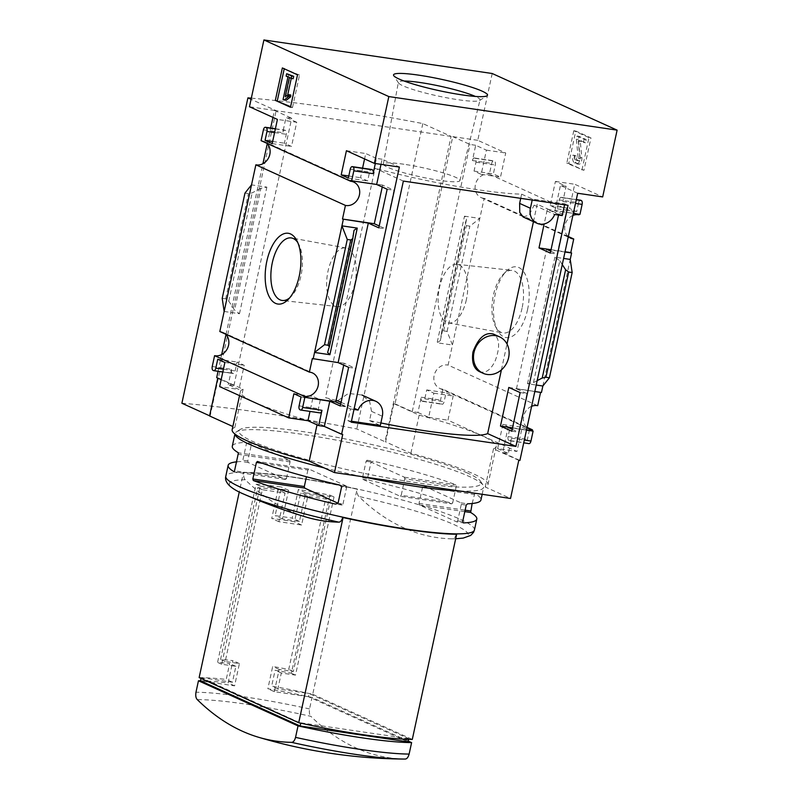 <?xml version="1.0" encoding="UTF-8"?>
<svg xmlns="http://www.w3.org/2000/svg" width="799" height="799" viewBox="0 0 799 799"><rect width="100%" height="100%" fill="white"/><g stroke="black" fill="none" stroke-linecap="round" stroke-linejoin="round"><path stroke-width="0.6" stroke-dasharray="4 3" d="M336.099 400.389A121.298 14.592 -167.8 0 1 325.493 397.612L375.081 168.269L403.365 181.083M380.873 422.951A121.298 14.592 12.2 0 1 369.547 420.594L371.535 411.365L369.677 401.547L361.957 395.016L348.464 393.438L337.577 400.758M501.402 369.907L507.005 343.999M533.452 221.673L537.218 204.244A121.298 14.592 12.2 0 1 534.122 205.163L554.646 214.472M523.135 216.978L529.048 215.131L534.122 205.163M520.718 198.342L521.627 194.167A121.298 14.592 -167.8 0 1 375.081 168.269M479.32 371.575C485.482 373.712 490.806 370.047 495.29 360.599C500.244 346.836 499.655 338.007 493.532 334.112M343.72 365.143L344.129 363.235L355.455 368.379L347.106 406.991L340.704 404.084M382.232 187.006L382.641 185.108L393.967 190.242L385.627 228.854L379.215 225.957M351.44 421.233L347.964 420.723L350.501 408.948L325.493 397.612M347.964 420.723L351.23 422.202M369.547 420.594L380.334 425.477M521.627 194.167L532.414 199.061L564.783 203.815L568.049 205.303M558.531 215.041L558.661 214.452L547.335 209.318L544.169 223.94M564.783 203.815L564.573 204.784M562.236 215.58L537.218 204.244M312.329 358.561L344.129 363.235M508.813 387.445L541.452 392.499M512.529 427.835L526.521 429.902M531.625 406.311A12.454 10.806 114.4 0 0 523.715 416.089A12.454 10.806 114.4 0 0 527.04 427.525M348.644 367.37L355.455 368.379M520.149 392.589L526.96 393.587L516.464 388.833L534.821 391.53M340.294 405.992L347.106 406.991M511.799 431.2L518.611 432.209L526.96 393.587M512.209 429.303L518.611 432.209M526.471 430.142L512.469 428.084M378.806 227.855L385.627 228.854M551.04 249.707L565.043 251.765M550.311 253.073L557.123 254.072L565.472 215.45L554.975 210.696L573.332 213.393M550.721 251.166L557.123 254.072M564.983 252.015L550.99 249.957M350.841 180.434L382.641 185.108M547.335 209.318L579.964 214.372M572.893 215.46A12.454 10.806 114.4 0 0 564.983 225.238A12.454 10.806 114.4 0 0 568.299 236.664M387.155 189.243L393.967 190.242M558.661 214.452L565.472 215.45M527.56 309.573A35.765 17.288 98.4 0 1 497.557 330.337A35.765 17.288 98.4 0 1 506.236 271.33A35.765 17.288 98.4 0 1 524.843 273.618A35.765 17.288 98.4 0 1 527.56 309.573M542.851 386.017L570.226 259.415M568.329 236.534L484.154 198.372L452.444 345.028L437.113 342.781L440.329 340.614L441.607 332.244L443.625 330.896L447.1 331.405L452.444 345.028L448.109 365.093L537.687 405.692M381.013 164.344L382.122 159.221L399.37 167.041M375.33 163.505L376.439 158.392L382.122 159.221M554.975 210.696L560.439 185.438L566.121 186.277L555.415 181.423L550.181 205.593L557.322 208.829L559.25 199.93L578.556 202.766L576.628 211.675L569.487 208.439L574.721 184.259L602.676 196.934M559.25 199.93A3.276 1.588 -81.6 0 1 561.208 197.353A3.276 1.588 -81.6 0 1 561.417 197.423L562.017 197.693A3.276 1.588 -81.6 0 1 562.816 201.548L566.121 186.277M516.464 388.833L546.626 249.318M537.178 380.634L533.462 382.571L527.52 383.76L536.229 385.038M533.462 382.571L559.799 260.764L554.896 257.158L563.595 258.437M577.687 193.258L560.439 185.438M519.919 460.454L502.671 452.643L508.114 427.445M568.768 163.465L583.929 170.347L590.95 137.897L575.779 131.026L568.768 163.465L566.781 163.176L583.929 170.347M492.204 73.508L477.762 140.314L505.717 152.989L500.494 177.158L493.353 173.922L495.28 165.013A3.276 1.588 -81.6 0 0 494.481 161.158L493.882 160.889A3.276 1.588 -81.6 0 0 493.672 160.829A3.276 1.588 -81.6 0 0 491.715 163.395L489.368 174.232L578.945 214.841M580.304 200.189A3.276 1.588 -81.6 0 0 578.556 202.766M484.154 198.372A12.454 10.806 -65.6 0 1 481.048 197.563A12.454 10.806 -65.6 0 1 475.904 182.861A12.454 10.806 -65.6 0 1 489.368 174.232M261.073 140.674A12.454 10.806 -65.6 0 1 264.179 141.473A12.454 10.806 -65.6 0 1 266.826 143.281M528.189 443.285L508.883 440.439L528.189 443.285A3.276 1.588 -81.6 0 1 527.39 439.43L529.318 430.521L522.176 427.285L516.953 451.455L447.949 420.184L453.173 396.004L446.042 392.768L444.114 401.677A3.276 1.588 -81.6 0 1 442.147 404.254A3.276 1.588 -81.6 0 1 441.937 404.184L441.338 403.914A3.276 1.588 -81.6 0 1 440.539 400.059L442.886 389.233L527.07 427.385M442.886 389.233A12.454 10.806 -65.6 0 1 439.78 388.424A12.454 10.806 -65.6 0 1 434.646 373.722A12.454 10.806 -65.6 0 1 448.109 365.093M219.815 331.525A12.454 10.806 -65.6 0 1 222.911 332.334A12.454 10.806 -65.6 0 1 225.568 334.132M502.671 452.643L508.344 453.472L511.65 438.202L524.324 440.069M408.599 739.355L408.738 738.685L309.103 693.522L308.414 696.698L408.049 741.862M201.038 678.451L201.208 677.662L300.764 723.175M199.141 677.592A127.85 15.381 -167.8 0 1 226.237 679.44L229.673 663.53A127.85 15.381 -167.8 0 0 217.568 662.391L256.079 484.254A127.85 15.381 12.2 0 1 281.328 487.01L275.136 515.635A127.85 15.381 12.2 0 1 292.174 518.142L298.367 489.507A127.85 15.381 12.2 0 1 329.907 495.11L291.385 673.247A127.85 15.381 -167.8 0 0 275.106 670.211L271.67 686.121A127.85 15.381 -167.8 0 1 312.719 694.291L357.073 489.118A127.85 15.381 12.2 0 0 243.495 472.419L239.271 491.984M459.854 491.015A127.201 15.301 12.2 0 0 483.685 487.27A127.201 15.301 12.2 0 0 483.155 485.263A127.201 15.301 12.2 0 0 469.532 476.594A127.201 15.301 12.2 0 0 338.636 440.549A127.201 15.301 12.2 0 0 236.344 431.899A127.201 15.301 12.2 0 0 235.036 433.517A127.201 15.301 12.2 0 0 235.006 434.097M324.204 467.924A127.201 15.301 12.2 0 0 362.347 476.673M472.139 503.51L474.786 493.402A127.201 15.301 -167.8 0 1 480.938 499.994M236.953 461.802A127.201 15.301 -167.8 0 1 241.568 461.502L242.866 460.204L246.442 443.655L245.692 442.416A127.201 15.301 12.2 0 0 232.289 446.232M452.683 502.891L451.625 503.859A127.201 15.301 12.2 0 0 369.418 480.299L367.48 478.521L371.056 461.982L373.542 461.213A127.201 15.301 -167.8 0 1 455.76 484.773L456.259 486.351L452.683 502.891L401.198 495.32L404.773 478.781L456.259 486.351M216.689 377.627L217.747 378.107M218.047 371.305L221.673 354.566M225.997 334.571L262.931 163.715M267.256 143.72L270.651 128.04M272.948 117.393L274.457 110.422L249.468 106.746M477.762 140.314L452.773 136.639L395.006 403.835L393.867 403.675L385.617 441.847L410.896 453.303A128.579 15.471 -167.8 0 1 487.929 484.713A128.579 15.471 -167.8 0 1 485.253 487L510.531 498.466M251.325 98.157A319.181 38.402 -167.8 0 1 422.821 123.585L451.075 136.389L385.048 441.757L385.617 441.847M451.075 136.389L276.154 110.671L251.076 99.306M209.568 415.959L210.137 416.049L276.154 110.671M221.163 379.655L233.937 385.438L228.254 384.609L238.961 389.463L219.655 386.616M342.731 434.406L317.453 422.951A128.579 15.471 12.2 0 1 240.419 391.54A128.579 15.471 12.2 0 1 243.106 389.253L217.817 377.787M212.244 366.501L231.56 369.338A3.276 1.588 -81.6 0 0 232.359 373.193L232.948 373.463A3.276 1.588 -81.6 0 0 233.158 373.523A3.276 1.588 -81.6 0 0 235.126 370.956L237.053 362.047L244.194 365.283L238.961 389.463M231.56 369.338L228.254 384.609M222.212 298.347L225.688 298.856L228.754 301.113L234.576 310.122L260.913 188.314L266.856 187.126L251.515 184.869M224.149 311.47L239.48 313.727L234.576 310.122M260.913 188.314L252.154 192.869L248.439 193.608L244.963 193.098M296.729 122.257L286.022 117.403L282.726 132.674A3.276 1.588 -81.6 0 1 284.694 130.107A3.276 1.588 -81.6 0 1 284.903 130.167L285.493 130.437A3.276 1.588 -81.6 0 1 286.292 134.292L284.364 143.201L291.505 146.437L296.729 122.257L277.423 119.421M300.484 409.987L319.201 412.554A3.276 1.588 -81.6 0 1 318.401 408.698L320.329 399.8L313.188 396.564L309.982 411.415M376.439 158.392L365.732 153.538L364.574 158.921M362.576 168.15L360.509 177.708L367.64 180.944L369.567 172.045A3.276 1.588 -81.6 0 1 371.315 169.468M393.867 403.675L419.145 415.13A128.579 15.471 12.2 0 1 496.189 446.541A128.579 15.471 12.2 0 1 493.502 448.828L518.781 460.294M417.937 412.494L428.644 417.348L433.867 393.168L426.726 389.932L424.808 398.841A3.276 1.588 -81.6 0 1 422.841 401.408A3.276 1.588 -81.6 0 1 422.631 401.348L422.032 401.078A3.276 1.588 -81.6 0 1 421.233 397.223L417.937 412.494L412.254 411.655L395.006 403.835M428.644 417.348L447.949 420.184M508.883 440.439A3.276 1.588 -81.6 0 1 508.074 436.584L510.002 427.685L502.871 424.449L497.637 448.619L516.953 451.455M497.637 448.619L508.344 453.472M464.479 216.179L479.809 218.427L469.852 226.157L466.376 225.648L464.958 224.259L466.756 218.397L464.479 216.179L437.113 342.781M472.399 160.559A3.276 1.588 -81.6 0 1 474.366 157.992A3.276 1.588 -81.6 0 1 474.576 158.052L475.175 158.322A3.276 1.588 -81.6 0 1 475.974 162.177L474.047 171.086L481.188 174.322L486.411 150.142L475.705 145.288L472.399 160.559L491.715 163.395M509.472 440.708A3.276 1.588 -81.6 0 0 509.682 440.778A3.276 1.588 -81.6 0 0 511.65 438.202M559.799 260.764L562.266 264.579M317.453 422.951L317.043 424.848M243.106 389.253L234.846 427.415L232.859 426.516M232.159 429.712A128.579 15.471 -167.8 0 1 234.846 427.415M419.145 415.13L410.896 453.303M493.502 448.828L485.253 487M467.385 472.988A123.915 14.911 12.2 0 0 339.855 437.872A123.915 14.911 12.2 0 0 240.199 429.453A123.915 14.911 12.2 0 0 356.893 471.79A123.915 14.911 12.2 0 0 480.658 481.437A123.915 14.911 12.2 0 0 467.385 472.988M210.137 416.049L209.598 415.8M181.882 403.235A319.181 38.402 -167.8 0 1 356.793 428.953L385.048 441.757M422.821 123.585L356.793 428.953M290.626 106.706L292.494 107.555L290.506 107.256M292.494 107.555L299.505 75.106L297.518 74.816M299.505 75.106L282.357 67.935M288.639 74.017L288.119 76.434L289.927 77.263L285.043 99.845L283.056 99.555M285.043 99.845L286.152 100.344M289.927 77.263L287.94 76.964M288.119 76.434L286.132 76.145M291.245 78.442L291.355 77.903L289.368 77.613M291.355 77.903L293.173 78.731M290.766 94.991L287.26 96.869L285.273 96.569M287.26 96.869L287.62 95.181M289.048 95.7L287.061 95.411M284.344 68.235L284.224 68.784M581.942 170.047L588.963 137.608L590.95 137.897M588.963 137.608L573.792 130.726L575.779 131.026M576.508 163.136L578.636 164.105A4.594 2.217 -81.6 0 0 578.935 164.195A4.594 2.217 -81.6 0 0 581.862 157.872L580.274 141.493L580.693 140.594L585.487 142.761L586.176 139.575L579.035 136.339L578.346 139.525L580.194 158.572A1.638 0.789 -81.6 0 1 579.145 160.829A1.638 0.789 -81.6 0 1 579.045 160.789L577.198 159.96A3.276 1.588 -81.6 0 1 576.399 156.105L574.91 155.425A6.552 3.166 -81.6 0 0 576.508 163.136L574.521 162.846L576.648 163.815A4.594 2.217 -81.6 0 0 576.948 163.895A4.594 2.217 -81.6 0 0 579.874 157.573L578.286 141.203L580.274 141.493M576.399 156.105L572.923 155.136A6.552 3.166 -81.6 0 0 574.521 162.846M572.923 155.136L574.91 155.425M574.411 155.805A3.276 1.588 -81.6 0 0 575.21 159.66L577.198 159.96M578.286 141.203L578.706 140.304L583.5 142.462L584.189 139.286L577.048 136.05L576.359 139.236L578.206 158.272A1.638 0.789 -81.6 0 1 577.158 160.529A1.638 0.789 -81.6 0 1 577.058 160.499L575.21 159.66M576.359 139.236L578.346 139.525M577.048 136.05L579.035 136.339M584.189 139.286L586.176 139.575M583.5 142.462L585.487 142.761M573.792 130.726L566.781 163.176M233.937 385.438L291.705 118.242L286.022 117.403M224.879 362.446L244.194 365.283M217.747 359.21L237.053 362.047M272.659 141.483L284.364 143.201M272.199 143.6L291.505 146.437M274.457 110.422L291.705 118.242M293.882 393.717L313.188 396.564M301.023 396.953L320.329 399.8M346.426 150.701L365.732 153.538M348.793 175.99L360.509 177.708M348.334 178.107L367.64 180.944M486.411 150.142L505.717 152.989M475.705 145.288L470.022 144.459L452.773 136.639M481.188 174.322L500.494 177.158M474.047 171.086L493.353 173.922M433.867 393.168L453.173 396.004M426.726 389.932L446.042 392.768M412.254 411.655L470.022 144.459M502.871 424.449L522.176 427.285M510.002 427.685L529.318 430.521M555.415 181.423L574.721 184.259M550.181 205.593L569.487 208.439M557.322 208.829L576.628 211.675M447.1 331.405L469.852 226.157M297.797 242.616A31.6 15.271 98.4 0 1 298.816 244.344A31.6 15.271 98.4 0 1 300.983 275.685A31.6 15.271 98.4 0 1 291.156 296.489A31.6 15.271 98.4 0 1 289.677 297.847M354.896 283.335A29.623 14.312 98.4 0 1 337.398 306.586A29.623 14.312 98.4 0 1 327.29 275.166A29.623 14.312 98.4 0 1 346.007 247.98A29.623 14.312 98.4 0 1 354.896 283.335M466.356 299.725A29.623 14.312 98.4 0 1 448.359 322.906A29.623 14.312 98.4 0 1 438.751 291.555A29.623 14.312 98.4 0 1 456.978 264.289A29.623 14.312 98.4 0 1 466.356 299.725M522.067 308.184A31.6 15.271 98.4 0 1 502.871 332.913A31.6 15.271 98.4 0 1 495.55 326.531A31.6 15.271 98.4 0 1 503.22 274.397A31.6 15.271 98.4 0 1 512.059 270.392A31.6 15.271 98.4 0 1 522.067 308.184M456.309 534.092C455.35 537.258 454.032 538.836 452.334 538.846A520.409 251.505 98.4 0 1 358.821 496.459C357.433 495.06 356.963 492.663 357.423 489.278A127.191 15.301 -167.8 0 0 243.845 472.579C243.385 475.954 243.845 478.341 245.233 479.76A520.409 251.505 -81.6 0 0 306.197 517.083M455.68 538.776L452.334 538.846A122.167 14.702 12.2 0 0 454.601 524.853A122.167 14.702 12.2 0 0 358.821 496.459M405.113 759.05A520.409 251.505 98.4 0 1 310.881 716.333A122.826 14.782 12.2 0 0 245.493 704.089A122.826 14.782 12.2 0 0 197.303 699.634M408.219 741.072L312.029 697.467L309.553 708.943C309.013 712.408 309.463 714.875 310.881 716.333M312.029 697.467A127.85 15.381 12.2 0 0 267.855 688.748L272.669 666.486A127.85 15.381 12.2 0 1 288.739 669.422L325.872 497.647A127.85 15.381 -167.8 0 0 300.654 493.173L294.461 521.797A127.85 15.381 -167.8 0 0 271.74 518.461L277.932 489.827A127.85 15.381 -167.8 0 0 257.727 487.63L220.584 659.395A127.85 15.381 12.2 0 1 232.909 660.633L228.095 682.905A127.85 15.381 12.2 0 0 200.529 680.798M308.414 696.698L274.347 691.694L267.855 688.748M274.347 691.694L279.161 669.422L293.353 671.51L330.496 499.745L307.775 496.399L301.593 525.033L278.871 521.687L285.063 493.063L262.352 489.727L225.208 661.492L239.41 663.579L234.596 685.852L200.519 680.838M234.596 685.852L228.095 682.905M300.843 722.815L408.738 738.685M201.208 677.662L232.439 682.246L235.875 666.346L221.683 664.259L260.194 486.122L288.589 490.296L282.397 518.931L299.435 521.427L305.627 492.803L334.022 496.978L295.51 675.115L281.308 673.028L277.872 688.928L309.103 693.522M277.872 688.928L271.67 686.121M312.719 694.291L412.294 739.425M232.439 682.246L226.237 679.44M286.481 478.451L290.057 461.912L289.737 460.374L252.264 443.385L251.395 444.384L247.82 460.923L248.139 462.471L285.613 479.46L286.481 478.451L234.986 470.881M285.613 479.46L234.307 471.909M290.057 461.912L238.561 454.341M289.737 460.374L238.432 452.823M252.264 443.385L245.692 442.416M251.395 444.384L246.442 443.655M247.82 460.923L242.866 460.204M248.139 462.471L241.568 461.502M338.067 503.23L342.122 505.068L342.991 504.069L338.037 503.34M342.122 505.068L335.55 504.099M342.991 504.069L346.566 487.53L341.622 486.801M346.566 487.53L346.247 485.982L339.675 485.013M346.247 485.982L308.774 468.993L257.468 461.452M308.774 468.993L307.895 470.002L262.571 463.34M307.895 470.002L306.436 476.753M456.828 521.937L457.697 520.928L461.283 504.389L460.963 502.851L423.48 485.862L422.611 486.861L419.036 503.41L419.355 504.948L456.828 521.937L463.4 522.896M457.697 520.928L462.651 521.657M461.283 504.389L466.226 505.118M460.963 502.851L467.525 503.809M423.48 485.862L474.786 493.402M422.611 486.861L474.107 494.431M419.036 503.41L465.128 510.181M419.355 504.948L464.818 511.63M404.773 478.781L404.454 477.233L366.981 460.244L366.102 461.253L362.526 477.792L362.846 479.33L400.319 496.319L451.625 503.859M400.319 496.319L401.198 495.32M404.454 477.233L455.76 484.773M366.981 460.244L373.542 461.213M366.102 461.253L371.056 461.982M362.526 477.792L367.48 478.521M362.846 479.33L369.418 480.299M305.627 492.803L298.367 489.507M299.435 521.427L292.174 518.142M334.022 496.978L329.907 495.11M295.51 675.115L291.385 673.247M281.308 673.028L275.106 670.211M279.161 669.422L272.669 666.486M293.353 671.51L288.739 669.422M330.496 499.745L325.872 497.647M307.775 496.399L300.654 493.173M301.593 525.033L294.461 521.797M235.875 666.346L229.673 663.53M221.683 664.259L217.568 662.391M260.194 486.122L256.079 484.254M288.589 490.296L281.328 487.01M282.397 518.931L275.136 515.635M278.871 521.687L271.74 518.461M285.063 493.063L277.932 489.827M262.352 489.727L257.727 487.63M225.208 661.492L220.584 659.395M239.41 663.579L232.909 660.633M403.885 164.244A39.171 4.714 12.2 0 0 383.36 164.045A39.171 4.714 12.2 0 0 420.654 176.909A39.171 4.714 12.2 0 0 459.924 180.594A39.171 4.714 12.2 0 0 403.885 164.244M404.104 81.029A41.778 5.024 12.2 0 0 398.361 82.317A41.778 5.024 12.2 0 0 398.531 82.966A41.778 5.024 12.2 0 0 438.132 96.05A41.778 5.024 12.2 0 0 479.6 100.494A41.778 5.024 12.2 0 0 480.029 99.975A41.778 5.024 12.2 0 0 475.325 96.429M532.204 200.03L532.414 199.061M341.083 402.356L354.237 408.319M350.501 408.948L353.987 409.458M562.816 201.548L575.49 203.405M527.52 383.76L554.896 257.158M474.446 529.997A127.201 15.301 12.2 0 0 460.294 519.31A127.201 15.301 12.2 0 0 321.987 481.877A127.201 15.301 12.2 0 0 225.797 476.234M576.648 163.815L578.636 164.105M577.058 160.499L579.045 160.789M578.206 158.272L580.194 158.572M579.874 157.573L581.862 157.872M239.48 313.727L266.856 187.126M263.42 129.838L282.726 132.674M213.043 370.356L232.359 373.193M213.643 370.626L232.948 373.463M223.41 369.238L235.126 370.956M275.405 128.769L284.903 130.167M275.365 128.949L285.493 130.437M274.586 132.574L286.292 134.292M299.096 405.862L318.401 408.698M299.895 409.717L319.201 412.554M350.262 169.198L369.567 172.045M475.974 162.177L495.28 165.013M475.175 158.322L494.481 161.158M474.576 158.052L493.882 160.889M424.808 398.841L444.114 401.677M422.631 401.348L441.937 404.184M422.032 401.078L441.338 403.914M421.233 397.223L440.539 400.059M508.074 436.584L527.39 439.43M561.417 197.423L576.319 199.61L561.208 197.353M562.017 197.693L576.279 199.78M443.625 330.896L466.376 225.648M441.577 332.404L464.988 224.149M440.379 340.374L466.706 218.566M327.66 352.309L353.997 230.512M228.754 301.113L252.154 192.869M225.688 298.856L248.439 193.608M245.233 479.76A122.167 14.702 12.2 0 0 244.224 494.301M309.553 708.943A127.85 15.381 12.2 0 0 195.975 692.244M371.535 411.365L382.322 416.249M481.048 197.563L570.626 238.172M264.179 141.473L353.757 182.082M439.78 388.424L529.367 429.023M222.911 332.334L312.489 372.933M482.167 494.291L483.685 487.27M234.926 434.037L235.036 433.517M240.419 391.54L239.53 395.635M496.189 446.541L487.929 484.713M577.158 160.529L579.145 160.829M576.948 163.895L578.935 164.195M222.811 372.004L233.158 373.523M275.405 128.739L284.694 130.107M474.366 157.992L493.672 160.829M422.841 401.408L442.147 404.254M509.682 440.778L523.725 442.836M441.607 332.244L464.958 224.259M440.329 340.614L466.756 218.397M327.62 352.479L354.047 230.262M298.816 244.344L296.819 240.539M291.156 296.489L288.139 299.555M346.007 247.98L291.505 237.972M337.398 306.586L282.307 300.484M448.359 322.906L502.871 332.913M456.978 264.289L512.059 270.392M495.55 326.531L497.557 330.337M503.22 274.397L506.236 271.33M240.199 429.453L236.344 431.899M480.658 481.437L483.155 485.263M459.924 180.594L480.029 99.975M383.36 164.045L398.361 82.317M479.6 100.494L486.991 95.81M398.531 82.966L393.737 75.645"/><path stroke-width="1.2" d="M341.083 402.356L337.577 400.758A121.298 14.592 -167.8 0 1 336.099 400.389M380.873 422.951A121.298 14.592 12.2 0 0 487.64 433.597L501.402 369.907M507.005 343.999L533.452 221.673M520.718 198.342L519.63 203.395L519.759 212.424L523.135 216.978L536.958 223.261A14.422 12.504 -65.6 0 1 530.416 208.279L532.204 200.03M499.565 336.848L493.532 334.112C485.253 331.775 478.391 337.757 472.938 352.039C471.58 362.077 473.707 368.589 479.32 371.575L483.055 373.273A19.995 17.338 -65.6 0 1 473.987 352.509A19.995 17.338 -65.6 0 1 499.565 336.848A19.995 17.338 -65.6 0 1 508.623 357.602A19.995 17.338 -65.6 0 1 483.055 373.273M340.704 404.084L335.78 401.857L343.72 365.143M379.215 225.957L374.292 223.72L382.232 187.006M351.23 422.202L403.365 181.083L568.049 205.303L515.924 446.411L351.23 422.202M354.237 408.319L358.102 410.067A14.422 12.504 -65.6 0 1 375.79 401.278A14.422 12.504 -65.6 0 1 382.322 416.249L380.334 425.477L351.44 421.233M487.64 433.597L515.924 446.411M520.149 392.589L508.813 387.445L500.464 426.067L511.799 431.2L520.149 392.589M544.169 223.94L538.985 247.93L550.311 253.073L558.531 215.041M564.573 204.784L562.236 215.58L554.646 214.472A14.422 12.504 -65.6 0 1 536.958 223.261M351.67 180.804L376.659 184.479L387.155 189.243L378.806 227.855L368.309 223.101L342.491 219.046L345.438 205.413A12.454 10.806 114.4 0 0 358.901 196.784A12.454 10.806 114.4 0 0 353.757 182.082A12.454 10.806 114.4 0 0 350.651 181.273L350.841 180.434L351.67 180.804L353.827 170.816A3.276 1.588 -81.6 0 0 353.028 166.961L352.439 166.691A3.276 1.588 -81.6 0 0 352.229 166.631A3.276 1.588 -81.6 0 0 350.262 169.198L348.334 178.107L341.193 174.871L346.426 150.701L374.381 163.366L399.37 167.041L341.602 434.247L342.731 434.406L334.481 472.579L309.203 461.123A128.579 15.471 -167.8 0 1 232.159 429.712L239.53 395.635M617.118 130.137L388.823 96.569L263.91 39.95L492.204 73.508L617.118 130.137L602.676 196.934L577.687 193.258L519.919 460.454L518.781 460.294L510.531 498.466L334.481 472.579M374.381 163.366L388.823 96.569M303.98 397.183L304.169 396.274A12.454 10.806 114.4 0 0 317.632 387.635A12.454 10.806 114.4 0 0 312.489 372.933A12.454 10.806 114.4 0 0 309.393 372.134L312.329 358.561L338.147 362.616L348.644 367.37L340.294 405.992L329.797 401.228L303.98 397.183L335.78 401.857M500.464 426.067L512.529 427.835M526.521 429.902L532.274 430.741L532.464 429.832A12.454 10.806 114.4 0 1 529.367 429.023A12.454 10.806 114.4 0 1 527.04 427.525M540.563 392.369L537.687 405.692A12.454 10.806 114.4 0 0 531.625 406.311M534.821 391.53L541.452 392.499L542.851 386.017L549.402 377.787L545.927 377.268L542.221 378.017L537.178 380.634M512.469 428.084L508.114 427.445L512.209 429.303M528.778 443.555A3.276 1.588 -81.6 0 0 528.988 443.615A3.276 1.588 -81.6 0 0 530.955 441.048L533.103 431.12L526.471 430.142M533.103 431.12L532.274 430.741M342.491 219.046L374.292 223.72M538.985 247.93L551.04 249.707M565.043 251.765L570.786 252.614L573.732 238.981A12.454 10.806 114.4 0 1 570.626 238.172A12.454 10.806 114.4 0 1 568.299 236.664M550.99 249.957L546.626 249.318L550.721 251.166M563.595 258.437L570.226 259.415L571.615 252.983L564.983 252.015M571.615 252.983L570.786 252.614M579.075 214.242L578.945 214.841A12.454 10.806 114.4 0 0 572.893 215.46M573.332 213.393L579.964 214.372L582.121 204.384A3.276 1.588 -81.6 0 0 581.322 200.529L580.733 200.259A3.276 1.588 -81.6 0 0 580.523 200.199A3.276 1.588 -81.6 0 0 580.304 200.189M299.265 276.015A35.765 17.288 98.4 0 1 288.139 299.555A35.765 17.288 98.4 0 1 266.746 290.057A35.765 17.288 98.4 0 1 273.588 243.475A35.765 17.288 98.4 0 1 296.819 240.539A35.765 17.288 98.4 0 1 299.265 276.015M266.826 143.281A12.454 10.806 -65.6 0 1 268.584 157.872A12.454 10.806 -65.6 0 1 255.86 164.814L345.438 205.413M255.86 164.814L219.815 331.525L309.393 372.134M313.158 358.941L343.32 219.425M568.329 236.534L573.732 238.981M376.659 184.479L381.013 164.344M353.827 170.816L373.143 173.663L375.33 163.505M338.147 362.616L368.309 223.101M341.932 225.847L357.263 228.105L354.047 230.262L352.768 238.631L350.751 239.98L347.275 239.47L341.932 225.847M329.897 354.706L327.62 352.479L329.418 346.616L327.999 345.228L324.524 344.719L314.556 352.449L329.897 354.706L357.263 228.105M536.229 385.038L542.851 386.017M225.568 334.132A12.454 10.806 -65.6 0 1 227.325 348.734A12.454 10.806 -65.6 0 1 214.591 355.665L212.244 366.501A3.276 1.588 -81.6 0 0 213.043 370.356L213.643 370.626A3.276 1.588 -81.6 0 0 213.852 370.686A3.276 1.588 -81.6 0 0 215.82 368.119L217.747 359.21L224.879 362.446L219.655 386.616L288.659 417.897L307.965 420.733L318.671 425.587L324.344 426.426L329.797 401.228M324.344 426.426L341.602 434.247M275.335 100.384L290.506 107.256L297.518 74.816L282.357 67.935L275.335 100.384L290.626 106.706M263.91 39.95L249.468 106.746L277.423 119.421L272.199 143.6L265.058 140.364L266.986 131.455A3.276 1.588 -81.6 0 0 266.187 127.6L265.588 127.331A3.276 1.588 -81.6 0 0 265.378 127.271A3.276 1.588 -81.6 0 0 263.42 129.838L261.073 140.674L350.651 181.273M527.07 427.385L532.464 429.832M214.591 355.665L304.169 396.274M288.659 417.897L293.882 393.717L301.023 396.953L299.096 405.862A3.276 1.588 -81.6 0 0 299.895 409.717L300.484 409.987A3.276 1.588 -81.6 0 0 300.694 410.047A3.276 1.588 -81.6 0 0 302.661 407.48L304.809 397.552M318.671 425.587L321.967 410.316A3.276 1.588 -81.6 0 1 320.009 412.893A3.276 1.588 -81.6 0 1 319.8 412.823M298.716 722.725L343.071 517.552A127.85 15.381 12.2 0 0 456.658 534.251L412.294 739.425A127.85 15.381 -167.8 0 1 298.716 722.725L199.141 677.592L239.271 491.984M200.529 680.798A127.85 15.381 12.2 0 0 198.452 680.768L195.975 692.244C195.435 695.709 195.885 698.176 197.303 699.634A520.409 251.505 -81.6 0 0 258.586 737.277A520.409 251.505 -81.6 0 0 291.535 742.351C293.283 742.321 294.621 740.663 295.55 737.377L298.027 725.901A127.85 15.381 12.2 0 0 411.605 742.601L409.128 754.076C408.199 757.362 406.861 759.02 405.113 759.05L403.385 759.05A122.826 14.782 12.2 0 0 405.113 759.05M300.764 723.175L300.154 726.001L408.049 741.862L408.599 739.355M201.038 678.451L200.519 680.838L300.154 726.001M235.006 434.097A127.201 15.301 12.2 0 0 324.204 467.924M362.347 476.673A127.201 15.301 12.2 0 0 459.854 491.015M482.167 494.291L480.938 499.994A127.201 15.301 -167.8 0 1 467.525 503.809L466.226 505.118L462.651 521.657L463.4 522.896A127.201 15.301 12.2 0 0 476.803 519.08A127.201 15.301 12.2 0 0 470.661 512.489L472.139 503.51M338.037 503.34L341.622 486.801L339.675 485.013A127.201 15.301 12.2 0 1 257.468 461.452L256.409 462.431L252.834 478.971L253.333 480.539A127.201 15.301 -167.8 0 0 335.55 504.099L338.037 503.34M244.224 494.301A524.524 524.524 0 0 0 306.197 517.083A520.409 251.505 -81.6 0 0 338.756 522.146A122.167 14.702 12.2 0 1 244.224 494.301C224.189 486.032 225.178 478.671 225.797 476.234L228.154 465.318A127.201 15.301 -167.8 0 0 234.307 471.909L238.432 452.823A127.201 15.301 12.2 0 1 232.289 446.232L234.926 434.037M228.154 465.318A127.201 15.301 -167.8 0 1 236.953 461.802M221.163 379.655L216.689 377.627L218.047 371.305M221.673 354.566L225.997 334.571M262.931 163.715L267.256 143.72M270.651 128.04L272.948 117.393M217.747 378.107L209.568 415.959L232.859 426.516M224.149 311.47L222.212 298.347L244.963 193.098L251.515 184.869M309.982 411.415L307.965 420.733M373.143 173.663A3.276 1.588 -81.6 0 0 372.344 169.807L371.745 169.538A3.276 1.588 -81.6 0 0 371.535 169.468A3.276 1.588 -81.6 0 0 371.315 169.468M364.574 158.921L362.576 168.15M562.266 264.579L565.622 269.772L568.688 272.02L572.164 272.539L570.226 259.415M317.043 424.848L309.203 461.123M209.598 415.8L181.882 403.235L247.91 97.868A319.181 38.402 -167.8 0 1 251.325 98.157M418.716 75.156A48.06 5.783 12.2 0 0 393.737 75.645A48.06 5.783 12.2 0 0 439.29 90.696A48.06 5.783 12.2 0 0 486.991 95.81A48.06 5.783 12.2 0 0 467.735 86.012A48.06 5.783 12.2 0 0 418.716 75.156M251.076 99.306L247.91 97.868M284.164 100.055L288.719 96.459L288.779 94.701L285.273 96.569L289.368 77.613L291.186 78.442L291.705 76.025L286.651 73.728L286.132 76.145L287.94 76.964L283.056 99.555L286.152 100.344L290.706 96.749L288.719 96.459M291.186 78.442L293.173 78.731L293.692 76.314L286.651 73.728M293.692 76.314L291.705 76.025M287.62 95.181L291.245 78.442M290.706 96.749L290.766 94.991L288.779 94.701M284.224 68.784L277.323 100.674M265.058 140.364L272.659 141.483M341.193 174.871L348.793 175.99M549.402 377.787L572.164 272.539M324.524 344.719L347.275 239.47M289.677 297.847A31.6 15.271 98.4 0 1 282.307 300.484A31.6 15.271 98.4 0 1 271.54 266.966A31.6 15.271 98.4 0 1 291.505 237.972A31.6 15.271 98.4 0 1 297.797 242.616M338.756 522.146C340.454 522.137 341.782 520.549 342.731 517.392A127.191 15.301 -167.8 0 0 456.309 534.092L456.658 534.251M408.219 741.072L411.605 742.601M198.452 680.768L298.027 725.901M262.571 463.34L256.409 462.431M306.436 476.753L304.319 486.541L252.834 478.971M304.319 486.541L304.639 488.079L253.333 480.539M304.639 488.079L338.067 503.23M465.128 510.181L470.531 510.98M464.818 511.63L470.661 512.489M475.325 96.429A41.778 5.024 12.2 0 0 420.244 82.537A41.778 5.024 12.2 0 0 404.104 81.029M353.987 409.458L358.102 410.067M575.49 203.405L582.121 204.384M302.661 407.48L321.967 410.316M524.324 440.069L530.955 441.048M295.55 737.377A127.85 15.381 12.2 0 0 409.128 754.076M225.797 476.234A127.201 15.301 12.2 0 0 346.886 518.072A127.201 15.301 12.2 0 0 474.446 529.997L476.803 519.08M215.82 368.119L223.41 369.238M265.588 127.331L275.405 128.769M266.187 127.6L275.365 128.949M266.986 131.455L274.586 132.574M352.439 166.691L371.745 169.538M353.028 166.961L372.344 169.807M580.523 200.199L576.319 199.58L580.733 200.259M576.279 199.78L581.322 200.529M545.927 377.268L568.688 272.02M542.221 378.017L565.622 269.772M329.438 346.516L352.729 238.781M327.999 345.228L350.751 239.98M291.535 742.351A122.826 14.782 12.2 0 0 403.385 759.05A524.524 524.524 0 0 1 258.586 737.277M519.63 203.395L530.416 208.279M213.852 370.686L222.811 372.004M265.378 127.271L275.405 128.739M300.694 410.047L320.009 412.893M352.229 166.631L371.535 169.468M523.725 442.836L528.988 443.615M329.418 346.616L352.768 238.631M455.68 538.776L463.25 538.077L470.701 535.42L473.557 532.324L474.446 529.997M361.957 395.016L375.79 401.278"/></g></svg>
